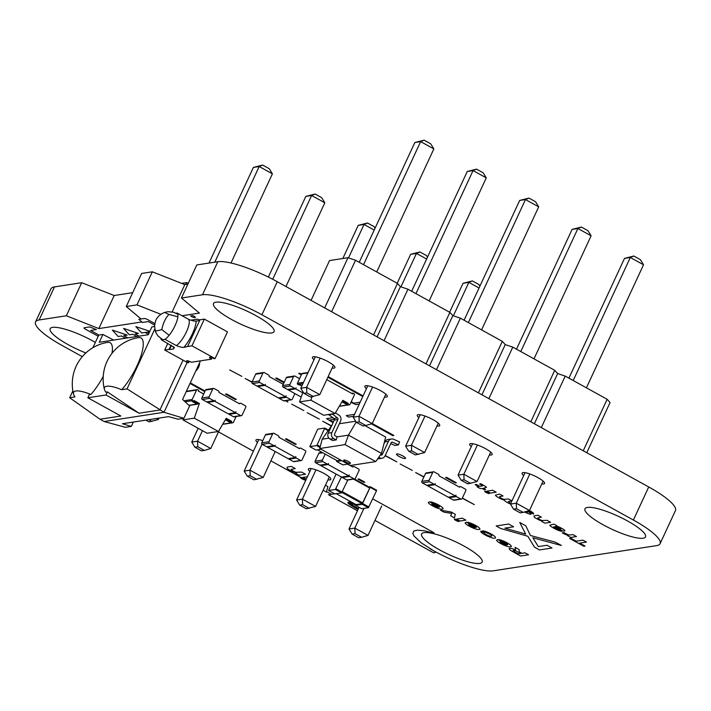 <?xml version="1.0" encoding="UTF-8"?>
<svg xmlns="http://www.w3.org/2000/svg" width="711" height="711" viewBox="0 0 711 711"><rect width="100%" height="100%" fill="white"/><g stroke="black" fill="none" stroke-linecap="round" stroke-linejoin="round"><path stroke-width="1.07" d="M296.3 458.053A1.111 1.031 81.2 0 1 295.829 456.551L295.376 457.537L274.73 446.135L275.193 445.148A1.111 1.031 -98.8 0 1 273.806 445.628L269.469 443.229A1.111 1.031 81.2 0 1 268.998 441.727L272.66 433.843A1.111 1.031 -98.8 0 1 274.046 433.372L278.383 435.772A1.111 1.031 81.2 0 1 278.854 437.265L299.491 448.668A1.111 1.031 -98.8 0 1 300.877 448.197L305.206 450.596A1.111 1.031 81.2 0 1 305.677 452.089L302.024 459.973A1.111 1.031 -98.8 0 1 300.637 460.452L296.3 458.053L289.039 459.173L293.376 461.572A1.111 1.031 -98.8 0 0 293.999 461.679L301.26 460.559M288.542 458.595A1.111 1.031 81.2 0 0 289.039 459.173M295.376 457.537L288.115 458.657L267.478 447.255L267.7 446.775M274.437 445.735L267.176 446.855A1.111 1.031 -98.8 0 1 266.545 446.748L262.208 444.348A1.111 1.031 81.2 0 1 261.737 442.846L265.399 434.963A1.111 1.031 -98.8 0 1 266.163 434.377L273.415 433.257M274.73 446.135L267.478 447.255M212.162 357.757L211.523 359.144A3.706 0.8 24.9 0 1 209.514 357.366A3.706 0.8 24.9 0 1 214.242 358.717L215.06 358.593L227.467 331.877L204.35 319.106L199.995 319.781L187.588 346.497L191.943 345.822L204.35 319.106M189.295 361.286L188.655 362.672A3.706 0.8 24.9 0 1 186.646 360.895A3.706 0.8 24.9 0 1 191.375 362.246L211.523 359.144M167.823 343.351L164.721 350.025L187.837 362.797L188.655 362.672M215.06 358.593L191.943 345.822M171.449 345.35L169.494 349.581L173.537 348.95L174.337 347.537L161.521 339.867L165.014 339.334L176.364 345.599C179.874 347.004 182.398 347.581 183.953 347.35L187.588 346.497M169.494 349.581L169.076 349.35L171.04 345.128M164.721 350.025L169.076 349.35M199.64 320.528L196.147 321.07C194.601 321.301 192.068 320.723 188.557 319.319L177.208 313.053L176.061 313.231M160.908 338.623A15.58 4.701 -61.1 0 0 161.521 339.867M177.208 313.053A15.58 4.701 118.9 0 1 175.084 325.576A15.58 4.701 118.9 0 1 165.014 339.334M169.138 335.281L161.841 329.611C163.059 323.301 165.405 318.244 168.88 314.44L177.883 316.777M168.88 314.44L164.614 312.405L168.125 311.685L173.733 312.298L177.83 314.289M161.841 329.611C156.74 330.962 154.643 331.282 155.558 330.579M347.599 464.141L352.869 467.056A1.111 1.031 -98.8 0 1 354.256 466.585L358.593 468.976A1.111 1.031 81.2 0 1 359.064 470.478L355.402 478.361A1.111 1.031 -98.8 0 1 354.016 478.832L349.679 476.441L342.418 477.561L346.755 479.952A1.111 1.031 -98.8 0 0 347.386 480.067L354.647 478.947M325.176 454.098L322.385 460.115A1.111 1.031 81.2 0 0 322.856 461.617L327.184 464.007A1.111 1.031 -98.8 0 0 328.571 463.536L328.118 464.523L348.754 475.926L349.208 474.939A1.111 1.031 81.2 0 0 349.679 476.441M341.92 476.983A1.111 1.031 81.2 0 0 342.418 477.561M348.754 475.926L341.493 477.045L320.857 465.643L321.079 465.163M327.815 464.123L320.554 465.243A1.111 1.031 -98.8 0 1 319.923 465.127L315.595 462.737A1.111 1.031 81.2 0 1 315.124 461.235L318.786 453.351A1.111 1.031 -98.8 0 1 319.541 452.765L322.056 452.374M328.118 464.523L320.857 465.643M299.544 378.687A1.111 1.031 81.2 0 0 299.304 378.51L294.976 376.119A1.111 1.031 -98.8 0 0 294.345 376.003L287.084 377.123A1.111 1.031 -98.8 0 0 286.329 377.71L282.667 385.593A1.111 1.031 81.2 0 0 283.138 387.095L287.475 389.486A1.111 1.031 -98.8 0 0 288.097 389.601L295.358 388.482A1.111 1.031 -98.8 0 1 294.736 388.366L290.399 385.975L283.138 387.095M302.717 392.783L295.66 388.881L296.114 387.895A1.111 1.031 -98.8 0 1 295.358 388.482M294.345 376.003A1.111 1.031 -98.8 0 0 293.59 376.59L289.928 384.473A1.111 1.031 81.2 0 0 290.399 385.975M301.215 397.085L288.399 390.001L288.622 389.521M295.66 388.881L288.399 390.001M342.782 464.825L336.676 461.448L341.751 460.666M347.937 464.087L342.871 464.87M336.845 460.55L336.676 461.448M340.88 460.195L337.254 460.755L317.479 449.823L337.254 460.755M315.951 450.001L309.845 446.624L316.564 445.593L317.142 444.89L324.749 428.075L317.977 429.106L317.399 429.808L309.845 446.624M321.105 449.263L316.04 450.045M183.474 418.352L182.94 419.881L207.088 433.23L218.428 431.479L226.231 418.308L231.644 421.303L230.231 421.525L225.778 419.063M186.175 391.681L196.547 390.081L192.174 399.493A0.862 0.8 81.2 0 0 192.548 400.666L193.623 401.262L193.979 400.497L199.4 403.484L197.978 403.706L193.57 401.271M199.4 403.484L194.29 418.139L182.94 419.881M194.29 418.139L218.428 431.479M193.623 401.262L192.21 401.475L196.903 404.07A0.862 0.8 81.2 0 0 197.978 403.706M196.547 390.081A0.862 0.8 -98.8 0 1 197.622 389.708L198.707 390.312L198.351 391.077L203.666 394.01M236.141 416.504L233.448 422.298A0.862 0.8 -98.8 0 1 232.373 422.672L231.288 422.067L231.644 421.303M225.351 419.792L229.875 422.29L231.288 422.067M229.875 422.29L230.231 421.525M236.381 413.198A1.111 1.031 81.2 0 1 235.91 411.696L235.457 412.682L214.82 401.28L215.273 400.293A1.111 1.031 -98.8 0 1 213.887 400.764L209.549 398.373A1.111 1.031 81.2 0 1 209.078 396.871L212.74 388.988A1.111 1.031 -98.8 0 1 214.127 388.517L218.464 390.908A1.111 1.031 81.2 0 1 218.935 392.41L239.571 403.812A1.111 1.031 -98.8 0 1 240.958 403.341L245.286 405.732A1.111 1.031 81.2 0 1 245.766 407.234L242.104 415.117A1.111 1.031 -98.8 0 1 240.718 415.588L236.381 413.198L229.12 414.317L233.457 416.708A1.111 1.031 -98.8 0 0 234.079 416.824L241.34 415.704M228.622 413.731A1.111 1.031 81.2 0 0 229.12 414.317M235.457 412.682L228.195 413.802L207.559 402.399L207.781 401.919M214.518 400.88L207.256 401.999A1.111 1.031 -98.8 0 1 206.625 401.884L202.297 399.493A1.111 1.031 81.2 0 1 201.826 397.991L205.479 390.108A1.111 1.031 -98.8 0 1 206.243 389.521L213.504 388.402M214.82 401.28L207.559 402.399M586.779 452.729L610.082 402.524L607.15 399.28L565.209 376.101L557.664 373.559L554.722 370.315L512.791 347.137L505.245 344.604L502.304 341.351L460.373 318.173L452.827 315.64L449.885 312.387L407.954 289.217L400.409 286.675L397.467 283.422L355.536 260.253L347.99 257.711L329.549 260.555L311.062 300.38M583.242 450.774L607.15 399.28M541.302 427.604L565.209 376.101M534.361 423.765L557.664 373.559M530.824 421.81L554.722 370.315M488.884 398.64L512.791 347.137M481.942 394.801L505.245 344.604M478.405 392.845L502.304 341.351M436.465 369.676L460.373 318.173M429.524 365.836L452.827 315.64M425.987 363.881L449.885 312.387M384.047 340.711L407.954 289.217M377.106 336.872L400.409 286.675M373.568 334.917L397.467 283.422M331.628 311.747L355.536 260.253M324.687 307.907L347.99 257.711M525.038 472.664L510.454 504.09L516.257 503.192L529.828 473.961M510.454 504.09L513.582 509.192L516.488 508.747L516.257 503.192L529.473 510.489L543.115 481.098M472.619 443.7L458.035 475.126L463.839 474.228L477.054 481.525L490.697 452.134M458.035 475.126L461.163 480.227L464.07 479.783L463.839 474.228L477.41 444.997M420.201 414.735L405.617 446.161L411.42 445.264L424.636 452.56L438.269 423.178M405.617 446.161L408.745 451.263L411.651 450.818L411.42 445.264L424.991 416.033M315.364 356.806L300.78 388.233L306.583 387.335L319.79 394.632L333.432 365.25M300.78 388.233L303.908 393.334L306.814 392.89L306.583 387.335L320.154 358.104M367.783 385.771L353.198 417.197L359.002 416.299L372.573 387.068M353.198 417.197L356.327 422.298L359.233 421.854L359.002 416.299L372.217 423.596L385.851 394.214M573.199 380.518L630.319 257.48L643.526 264.776L640.398 259.666L633.794 256.022L630.319 257.48L624.516 258.369L633.794 256.022M586.415 387.815L643.526 264.776M568.916 378.154L624.516 258.369M533.997 358.859L591.108 235.812L587.979 230.702L581.376 227.058L577.901 228.515L591.108 235.812M516.497 349.19L572.088 229.404L577.901 228.515L520.781 351.554M481.578 329.895L538.689 206.848L535.561 201.737L528.957 198.093L525.482 199.551L538.689 206.848M464.079 320.226L519.67 200.44L525.482 199.551L468.362 322.59M376.732 271.966L433.852 148.919L430.724 143.818L424.12 140.165L420.645 141.622L433.852 148.919M359.233 262.297L414.833 142.52L420.645 141.622L363.525 264.67M415.944 293.625L473.064 170.587L486.271 177.883L483.142 172.773L476.539 169.129L473.064 170.587L467.251 171.475L476.539 169.129M411.66 291.261L467.251 171.475M429.151 300.931L486.271 177.883M528.469 510.791L528.895 511.022A2.684 0.578 -155.1 0 1 529.979 512.151L533.481 514.08L533.606 513.44A6.177 1.333 24.9 0 0 532.237 512.196L531.472 511.68A11.367 2.462 24.9 0 0 529.473 510.489L523.092 512.391L516.488 508.747M513.582 509.192L520.185 512.844L523.092 512.391M477.054 481.525L467.767 483.88L461.163 480.227M464.07 479.783L470.673 483.427M424.636 452.56L415.348 454.916L408.745 451.263M411.651 450.818L418.255 454.462M319.79 394.632L310.511 396.987L303.908 393.334M306.814 392.89L313.418 396.542M372.217 423.596L365.836 425.498L359.233 421.854M356.327 422.298L362.93 425.951L365.836 425.498M572.088 229.404L581.376 227.058M519.67 200.44L528.957 198.093M414.833 142.52L424.12 140.165M181.643 283.369L186.54 282.614L188.317 283.209M185.669 284.489L186.54 282.614M359.064 507.325L349.003 528.993L354.816 528.095L363.961 508.401M349.003 528.993L352.132 534.094L355.038 533.65L354.816 528.095L368.022 535.392L381.7 505.939M311.187 468.576L296.585 500.029L302.397 499.131L315.604 506.428L329.273 476.974M296.585 500.029L299.713 505.13L302.619 504.686L302.397 499.131L315.986 469.855M258.768 439.611L244.166 471.064L249.979 470.167L263.186 477.463L275.219 451.538M244.166 471.064L247.295 476.166L250.201 475.721L249.979 470.167L262.021 444.215M156.456 418.495L158.349 419.534L159.015 418.095M198.156 428.298L191.748 442.1L197.56 441.202L202.448 430.662M191.748 442.1L194.876 447.201L197.782 446.757L197.56 441.202L210.767 448.499L219.53 429.622M453.351 315.817L468.869 282.383L479.036 287.991M449.619 312.236L463.065 283.271L468.869 282.383L472.353 280.925L478.956 284.569L479.907 286.124M397.2 283.271L410.647 254.307L416.45 253.418L426.618 259.026M400.933 286.853L416.45 253.418L419.934 251.961L426.538 255.605L427.489 257.16M342.835 258.502L358.228 225.351L364.032 224.454L374.199 230.062M348.514 257.889L364.032 224.454L367.516 222.996L374.119 226.649L375.061 228.195M231.004 263.017L272.402 173.822L269.282 168.72L262.679 165.068L259.195 166.525L272.402 173.822M208.99 263.07L253.392 167.423L259.195 166.525L214.802 262.172M272.722 279.272L311.614 195.489L324.829 202.786L321.701 197.685L315.097 194.032L311.614 195.489L305.81 196.387L315.097 194.032M268.358 277.059L305.81 196.387M285.964 286.515L324.829 202.786M368.022 535.392L361.641 537.294L355.038 533.65M352.132 534.094L358.735 537.747L361.641 537.294M315.604 506.428L306.317 508.783L299.713 505.13M302.619 504.686L309.223 508.329M263.186 477.463L253.898 479.818L247.295 476.166M250.201 475.721L256.804 479.365M158.349 419.534L149.061 421.89L145.871 420.121M148.777 419.677L151.967 421.445M210.767 448.499L204.386 450.41L197.782 446.757M194.876 447.201L201.48 450.854L204.386 450.41M463.065 283.271L472.353 280.925M410.647 254.307L419.934 251.961M358.228 225.351L367.516 222.996M253.392 167.423L262.679 165.068M199.578 362.814A9.892 9.181 -98.8 0 1 197.24 369.391L195.658 371.249M111.983 353.331A33.995 10.256 -61.1 0 0 107.663 342.373A33.995 10.256 -61.1 0 0 107.628 342.382A33.995 10.256 -61.1 0 0 107.565 342.391M133.312 422.058L131.304 426.404L122.461 423.738L168.56 416.628L178.034 419.197L183.9 418.29L164.01 412.282L104.117 421.525L99.993 419.241L69.669 397.742L74.966 396.916A31.115 7.528 29.8 0 1 73.544 394.107A31.115 7.528 29.8 0 1 75.944 390.988A31.115 7.528 29.8 0 1 90.857 394.472A33.995 10.256 -61.1 0 0 103.228 376.412M138.423 337.627A33.995 10.256 118.9 0 1 138.476 337.618A33.995 10.256 118.9 0 1 138.521 337.609A33.995 10.256 118.9 0 1 141.018 355.722A33.995 10.256 118.9 0 1 121.714 389.708L127.02 388.89L154.785 329.086M90.857 394.472L89.266 394.712L87.844 397.778L105.992 394.978L107.414 391.912L105.823 392.161A31.115 7.528 29.8 0 1 104.401 389.344A31.115 7.528 29.8 0 1 106.801 386.233A31.115 7.528 29.8 0 1 121.714 389.708M104.117 421.525L125.438 427.311L131.304 426.404M99.993 419.241L120.861 416.024L87.844 397.778M92.883 347.723L98.74 335.103L102.935 334.454L99.3 342.284L148.261 334.73L151.896 326.9L154.563 326.491M69.669 397.742L72.869 390.846M102.935 334.454L113.618 340.08M200.493 360.841L182.576 399.431L189.615 405.99L183.9 418.29M187.162 362.423L164.01 412.282L127.02 388.89M107.414 391.912L139.018 413.224L159.886 410.007L183.029 360.139M139.018 413.224L105.992 394.978M341.938 401.813L346.461 404.31L346.817 403.537L348.23 403.324L342.818 400.329L335.023 413.491L310.876 400.151L312.067 396.747M310.876 400.151L299.527 401.902L323.674 415.242L335.023 413.491M348.23 403.324L347.875 404.088L348.959 404.683A0.862 0.8 -98.8 0 0 350.043 404.319L354.407 394.898A0.862 0.8 81.2 0 0 354.042 393.734L352.958 393.139L352.603 393.903L326.758 379.621M299.527 401.902L303.019 391.894M346.817 403.537L342.373 401.084M301.926 385.753L300.238 384.82M346.461 404.31L347.875 404.088M351.598 393.352L352.958 393.139M307.89 372.902L301.793 373.844A0.862 0.8 -98.8 0 1 302.379 373.391L308.076 372.511M301.793 373.844L297.42 383.265A0.862 0.8 81.2 0 0 297.785 384.429L301.944 385.726M332.268 413.918L337.485 417.917A1.235 1.146 -98.8 0 1 337.921 419.534L331.859 432.599A4.453 4.133 81.2 0 0 333.743 438.589L336.179 439.94L337.13 436.883L335.068 435.745A1.235 1.146 -98.8 0 1 334.543 434.083L340.605 421.01A4.453 4.133 81.2 0 0 339.04 415.215L335.441 412.789M328.642 414.477L333.859 418.477A1.235 1.146 -98.8 0 1 334.294 420.094L328.224 433.159A4.453 4.133 81.2 0 0 330.108 439.149L332.552 440.5L336.179 439.94M332.073 414.264L328.438 414.824M378.714 457.351L379.514 457.786A4.453 4.133 81.2 0 0 385.051 455.902L391.121 442.829A1.235 1.146 -98.8 0 1 392.57 442.26L398.471 444.864L394.845 445.424L390.757 443.62M377.665 458.844A4.453 4.133 81.2 0 0 378.385 458.808L382.02 458.248M398.471 444.864L399.555 441.895L393.654 439.291A4.453 4.133 81.2 0 0 388.437 441.353L382.376 454.418A1.235 1.146 -98.8 0 1 380.829 454.942L380.518 454.764M391.477 438.998L387.842 439.558A4.453 4.133 81.2 0 0 384.811 441.913L383.984 443.691M345.697 461.928A3.706 0.8 -155.1 0 0 350.425 463.279A3.706 0.8 -155.1 0 0 348.417 461.51A3.706 0.8 -155.1 0 0 343.697 460.159A3.706 0.8 -155.1 0 0 345.697 461.928A3.706 0.8 -155.1 0 0 350.425 463.279A3.706 0.8 -155.1 0 0 348.417 461.51A3.706 0.8 -155.1 0 0 343.697 460.159A3.706 0.8 -155.1 0 0 345.697 461.928M350.461 465.483L375.755 461.581L345.057 444.615L319.754 448.517L350.461 465.483M339.334 423.747L355.669 421.232M364.992 425.631L385.682 437.069L381.487 453.378L375.755 461.581M328.9 438.154L322.154 439.194L319.754 448.517M337.13 436.883L348.47 435.132L345.057 444.615M356.158 422.032L348.47 435.132L381.487 453.378M322.154 439.194L331.868 425.311M336.045 474.041L328.606 490.492L335.379 489.47L341.564 492.892L334.765 493.878M341.413 477.001L335.379 489.47M347.803 480.005L341.564 492.892M353.509 479.125L369.729 488.084L369.809 487.479L354.407 478.983M369.729 488.084L362.237 503.672L355.98 504.579M355.651 504.428L355.491 505.325L362.201 504.295L368.396 507.716L361.588 508.703M368.929 486.991L370.387 486.777L376.581 490.199L370.422 486.822M362.201 504.295L370.387 486.777M370.307 487.39L376.492 490.803L376.581 490.199M376.492 490.803L368.396 507.716M294.896 393.592L292.283 399.209A1.111 1.031 -98.8 0 1 290.897 399.68L286.56 397.289L279.307 398.409L283.636 400.8A1.111 1.031 -98.8 0 0 284.267 400.915L291.528 399.795M283.262 384.313L269.114 376.501A1.111 1.031 81.2 0 0 268.642 374.999L264.305 372.608A1.111 1.031 -98.8 0 0 262.919 373.079L259.266 380.963A1.111 1.031 81.2 0 0 259.737 382.465L264.065 384.855A1.111 1.031 -98.8 0 0 265.452 384.384L264.999 385.371L285.635 396.774L286.089 395.787A1.111 1.031 81.2 0 0 286.56 397.289M278.81 397.822A1.111 1.031 81.2 0 0 279.307 398.409M285.635 396.774L278.374 397.893L257.738 386.491L257.96 386.011M264.696 384.971L257.435 386.091A1.111 1.031 -98.8 0 1 256.804 385.975L252.476 383.585A1.111 1.031 81.2 0 1 252.005 382.083L255.667 374.199A1.111 1.031 -98.8 0 1 256.422 373.613L263.683 372.493M264.999 385.371L257.738 386.491M433.532 471.793L426.271 472.913A1.111 1.031 -98.8 0 0 425.516 473.499L421.854 481.383A1.111 1.031 81.2 0 0 422.325 482.885L426.662 485.275L433.914 484.155L429.586 481.765A1.111 1.031 81.2 0 1 429.115 480.263L432.777 472.38A1.111 1.031 -98.8 0 1 434.163 471.908L438.491 474.308A1.111 1.031 81.2 0 1 438.963 475.801L459.599 487.204A1.111 1.031 -98.8 0 1 460.986 486.733L465.323 489.124A1.111 1.031 81.2 0 1 465.794 490.626L462.132 498.509A1.111 1.031 -98.8 0 1 460.746 498.98L456.409 496.589A1.111 1.031 81.2 0 1 455.938 495.087L455.484 496.074L434.848 484.671L435.301 483.684A1.111 1.031 -98.8 0 1 433.914 484.155M434.545 484.271L427.284 485.391A1.111 1.031 -98.8 0 1 426.662 485.275M448.659 497.131A1.111 1.031 81.2 0 0 449.156 497.709L453.485 500.1L460.746 498.98M461.377 499.095L454.116 500.215A1.111 1.031 -98.8 0 1 453.485 500.1M427.809 485.311L427.587 485.791L448.223 497.193L455.484 496.074M427.587 485.791L434.848 484.671M359.277 404.106L355.856 404.63L350.967 402.31M301.313 374.875L298.664 373.408L299.758 373.248L301.597 374.262M351.252 401.697L353.927 403.181L360.148 402.222M362.788 396.534L327.869 377.239M328.153 376.626L363.072 395.92M194.13 316.306A3.137 0.675 24.9 0 1 195.107 317.639A3.137 0.675 24.9 0 1 191.872 316.653L190.601 315.951L192.868 315.604L194.13 316.306M190.77 320.199L197.196 319.212A3.137 0.675 24.9 0 1 199.862 320.066M353.598 416.326L348.506 417.046L346.204 415.615L354.531 414.335M372.253 423.507L393.858 435.443L392.712 435.621L371.391 423.845M559.13 530.664A6.843 1.484 24.9 0 1 556.153 529.419L555.104 528.895A10.541 2.284 24.9 0 1 551.843 527.02L551.069 526.495A5.608 1.218 24.9 0 1 549.79 525.233L553.905 524.087L556.855 525.713L556.366 526.069A5.173 1.12 24.9 0 1 560.055 527.438L562.614 528.824A5.786 1.253 24.9 0 1 564.516 530.139L564.978 530.717L564.463 531.144A4.124 0.889 24.9 0 1 561.566 530.424L553.576 526.789A2.222 0.48 -155.1 0 0 554.464 527.642L557.14 529.02A2.195 0.48 -155.1 0 0 558.562 529.402L561.974 531.286A5.688 1.226 24.9 0 1 559.975 530.939L559.13 530.664M557.006 526.833L555.113 526.478L560.935 529.046L557.006 526.833M527.375 511.12L530.877 513.573A3.377 0.729 24.9 0 1 530.806 514.222L530.406 514.231A4.355 0.942 24.9 0 1 528.54 513.786L524.478 511.982M525.473 511.68L527.402 512.284L526.336 511.422M585.037 546.066L583.793 546.252L569.662 538.449L570.906 538.254L576.221 541.195L582.984 540.156L586.477 542.084L579.723 543.124L585.037 546.066M564.454 533.979L562.268 532.868L563.894 532.619L567.351 534.396A3.048 0.658 -155.1 0 0 569.271 535.01L572.977 534.619L576.488 536.565L570.729 537.445L567.609 535.721L568.338 535.383A6.452 1.395 24.9 0 1 565.512 534.441L564.454 533.979M542.457 521.163A5.528 1.2 24.9 0 1 539.045 519.945L535.996 518.328A5.368 1.164 24.9 0 1 534.13 516.959L534.077 515.866L537.88 515.226L541.373 517.164L537.72 517.946A2.64 0.569 -155.1 0 0 538.654 518.87L539.489 519.368A3.502 0.755 -155.1 0 0 542.058 520.505L547.115 520.336L550.625 522.274L544.866 523.163L541.782 521.456L542.457 521.163M510.48 504.028A5.475 1.182 24.9 0 1 508.374 503.077L506.552 502.064A5.377 1.164 24.9 0 1 504.757 500.784L504.303 500.144A6.283 1.36 24.9 0 1 500.731 498.784L499.797 498.331A7.697 1.671 24.9 0 1 496.936 496.678L496.305 496.216A5.021 1.084 24.9 0 1 495.443 495.123L499.584 494.065L503.068 495.994L499.522 496.598L500.979 498.091A3.146 0.684 -155.1 0 0 504.17 499.353L508.418 498.953L511.911 500.882L508.365 501.486L509.867 502.997A3.111 0.675 -155.1 0 0 510.747 503.45M496.207 492.208L490.448 493.096L486.937 491.15L492.696 490.261L496.207 492.208M482.094 488.475L480.129 488.501L477.019 486.786L478.592 486.537L475.135 484.626L476.423 484.431L479.872 486.342L482.573 485.844L479.614 483.96L480.929 483.764L485.489 486.422A3.884 0.844 24.9 0 1 486.466 487.399L483.382 488.279L485.631 489.515L484.342 489.719L482.094 488.475M487.39 493.114L485.569 492.163A2.453 0.533 24.9 0 1 484.671 491.39L484.671 491.248A2.471 0.533 24.9 0 1 485.551 491.257L487.888 492.243A2.693 0.587 24.9 0 1 489.204 493.141L489.355 493.496A2.497 0.542 24.9 0 1 488.466 493.487L487.39 493.114M283.965 382.794L275.664 378.208L276.748 378.039L284.249 382.18M456.391 482.751L455.307 482.92L445.513 477.508L446.606 477.339L456.391 482.751M333.086 422.681L326.536 418.646L332.704 417.695M334.383 419.294L329.726 420.005L333.388 422.032M396.889 453.938A4.95 1.067 -155.1 0 0 401.511 457.608A4.95 1.067 -155.1 0 0 404.657 457.12A4.95 1.067 -155.1 0 0 396.889 453.938M552.02 548.003L539.507 549.932L534.494 547.159L527.811 536.245L500.757 528.522L496.154 525.971L508.658 524.043L513.635 526.798L504.872 528.149L525.696 534.103L519.75 522.478L525.82 525.829L530.424 535.499L555.424 542.191L561.414 545.497L532.841 537.747L538.307 546.599L547.043 545.257L552.02 548.003M154.634 325.078L148.261 321.559L142.511 322.447L138.823 319.346L144.449 318.475A3.137 0.675 24.9 0 1 147.417 319.479L154.847 323.585M212.571 357.917L212.056 357.997M462.346 498.047L474.317 504.614L462.257 498.251M423.854 477.072L415.642 472.539L423.969 476.832M412.327 470.415L400.151 463.99L412.327 470.415M385.246 455.475L396.827 461.866L385.14 455.715M331.353 426.04L322.661 421.241L331.504 425.827M319.337 419.117L307.161 412.7L319.337 419.117M303.837 410.567L291.661 404.15L303.837 410.567M285.884 400.666L287.928 402.088L285.466 400.728M251.943 382.234L245.171 378.501L252.041 381.994M241.856 376.368L229.671 369.951L241.856 376.368M149.639 331.779L141.64 333.006L135.854 326.607L149.843 331.317M148.466 334.303L145.168 332.481L147.435 332.126L149.052 333.024M136.814 336.499L132.788 334.268L129.34 334.801L123.563 328.402L138.414 333.406L135.054 333.921L139.089 336.152M505.956 545.968A7.501 1.626 24.9 0 1 502.179 544.333L499.584 542.902A7.288 1.573 24.9 0 1 496.527 540.262L497.78 539.542L507.423 544.866A3.813 0.827 -155.1 0 0 507.112 543.853L504.65 542.395A3.066 0.667 -155.1 0 0 502.401 541.578L498.829 539.605A7.181 1.555 24.9 0 1 502.357 540.591L503.815 541.187A7.714 1.671 24.9 0 1 506.854 542.689L508.107 543.408A7.741 1.68 24.9 0 1 510.622 545.239L511.067 545.719A7.714 1.671 24.9 0 1 511.067 546.706L509.867 546.883A8.114 1.76 24.9 0 1 507.094 546.35L505.956 545.968M500.117 541.746A3.155 0.684 -155.1 0 0 500.748 542.591L501.308 542.982A4.106 0.889 -155.1 0 0 503.877 544.297L506.419 544.982L500.117 541.746M487.755 536.272L486.457 535.65A9.581 2.071 24.9 0 1 482.911 533.614L482.102 533.046A6.941 1.502 24.9 0 1 480.76 531.641L480.885 531.064L484.6 533.117A2.968 0.64 -155.1 0 0 485.56 534.21L486.466 534.752A3.519 0.764 -155.1 0 0 490.003 536.156L491.648 536.147A4.853 1.049 -155.1 0 0 491.674 535.552L491.408 535.267A3.448 0.747 -155.1 0 0 489.861 534.228L489.177 533.863A3.191 0.693 -155.1 0 0 487.293 533.09L482.565 530.806A7.386 1.6 24.9 0 1 485.24 531.393L486.333 531.766A7.439 1.609 24.9 0 1 489.87 533.33L492.403 534.734A7.688 1.662 24.9 0 1 495.371 537.072L495.389 538.067L494.234 538.245A7.99 1.733 24.9 0 1 491.408 537.685L487.755 536.272M474.548 528.611A7.501 1.626 24.9 0 1 470.771 526.975L468.167 525.545A7.288 1.573 24.9 0 1 465.118 522.914L466.372 522.185L476.015 527.509A3.813 0.827 -155.1 0 0 475.703 526.495L473.242 525.038A3.066 0.667 -155.1 0 0 470.993 524.22L467.411 522.247A7.181 1.555 24.9 0 1 470.949 523.243L472.397 523.829A7.714 1.671 24.9 0 1 475.446 525.331L476.699 526.051A7.741 1.68 24.9 0 1 479.214 527.882L479.649 528.362A7.714 1.671 24.9 0 1 479.658 529.348L478.45 529.526A8.114 1.76 24.9 0 1 475.686 528.993L474.548 528.611M468.7 524.389A3.155 0.684 -155.1 0 0 469.331 525.233L469.9 525.625A4.106 0.889 -155.1 0 0 472.468 526.94L475.01 527.624L468.7 524.389M437.709 508.258A7.501 1.626 24.9 0 1 433.932 506.623L431.337 505.192A7.288 1.573 24.9 0 1 428.28 502.553L429.533 501.833L439.176 507.156A3.813 0.827 -155.1 0 0 438.865 506.143L436.412 504.686A3.066 0.667 -155.1 0 0 434.154 503.868L430.582 501.895A7.181 1.555 24.9 0 1 434.11 502.881L435.567 503.477A7.714 1.671 24.9 0 1 438.607 504.979L439.86 505.699A7.741 1.68 24.9 0 1 442.375 507.53L442.82 508.01A7.714 1.671 24.9 0 1 442.829 508.996L441.62 509.174A8.114 1.76 24.9 0 1 438.856 508.641L437.709 508.258M431.87 504.037A3.155 0.684 -155.1 0 0 432.501 504.881L433.061 505.272A4.106 0.889 -155.1 0 0 435.639 506.588L438.172 507.272L431.87 504.037M528.557 554.776L520.55 556.011L511.253 550.767A6.826 1.475 24.9 0 1 509.396 549.23L509.192 548.874A6.701 1.449 24.9 0 1 509.725 548.297L510.222 548.279A6.461 1.395 24.9 0 1 512.471 548.732L515.519 549.932L515.111 547.346L519.119 549.559L519.323 551.887L521.918 553.318L525.047 552.838L528.557 554.776M514.249 551.585L518.328 553.878L520.79 553.496L516.639 551.229A2.924 0.631 -155.1 0 0 514.364 550.358L513.058 550.563L514.249 551.585M465.865 520.132L460.106 521.021L456.595 519.083L462.354 518.195L465.865 520.132M455.333 514.32L454.373 517.857L450.676 515.813L451.734 513.36L444.179 512.222L440.527 510.205L451.076 511.964L455.333 514.32M125.563 338.232L121.492 335.983L118.15 336.499L112.365 330.1L127.225 335.103L123.767 335.636L127.838 337.885M457.049 521.047L455.218 520.097A2.453 0.533 24.9 0 1 454.32 519.323L454.329 519.181A2.471 0.533 24.9 0 1 455.209 519.181L457.546 520.168A2.693 0.587 24.9 0 1 458.862 521.074L459.013 521.43A2.497 0.542 24.9 0 1 458.124 521.421L457.049 521.047M236.363 399.36L235.279 399.52L225.485 394.116L226.569 393.947L236.363 399.36M98.207 336.25L85.222 329.069A3.137 0.675 24.9 0 1 84.067 327.789L89.693 326.927L96.385 329.557L90.635 330.446L98.989 335.068M190.281 382.847L205.061 391.014M204.777 391.628L189.997 383.451M296.283 444.215L295.189 444.384L285.404 438.971L286.489 438.803L296.283 444.215M364.832 482.174L363.748 482.342L357.944 479.134L359.037 478.965L364.832 482.174M372.742 498.882L433.923 532.708L433.986 533.259L424.618 530.806L417.49 530.139L413.802 531.064L412.833 533.339L413.98 535.987L421.054 542.706L435.896 552.243L433.612 552.811L374.973 520.425M357.473 510.756L328.491 494.74L334.588 493.798M358.504 508.534L353.731 505.93A4.79 1.04 24.9 0 1 352.416 504.686L347.866 502.366A9.172 1.982 -155.1 0 0 349.901 504.739L355.802 508.276A11.9 2.577 -155.1 0 0 358.104 509.405M350.221 501.424L348.977 501.611L355.384 505.157M325.434 485.249L327.913 486.617L326.376 492.056L323.114 490.252M306.263 479.178L303.019 477.383L307.41 476.708M296.434 473.011A6.141 1.324 24.9 0 1 292.639 471.66L289.261 469.864A5.964 1.289 24.9 0 1 287.182 468.336L287.12 467.127L291.35 466.416L295.234 468.567L291.172 469.438A2.933 0.631 -155.1 0 0 292.203 470.469L293.136 471.011A3.893 0.844 -155.1 0 0 295.989 472.282L301.615 472.086L305.517 474.246L299.118 475.232L295.687 473.33L296.434 473.011M305.517 480.076A2.533 0.551 24.9 0 1 302.859 479.267L301.491 478.512A2.72 0.587 24.9 0 1 300.495 477.65L300.691 477.41A2.524 0.551 24.9 0 1 302.69 477.916L304.726 478.983A2.64 0.569 24.9 0 1 305.703 479.987L305.517 480.076M82.298 356.646L62.266 345.573A49.459 10.709 24.9 0 1 35.55 321.95A49.459 10.709 24.9 0 1 39.141 319.968L66.345 315.773L98.838 328.58L141.916 321.941M35.55 321.95L50.899 288.879A49.459 10.709 24.9 0 1 54.489 286.897L81.694 282.702L66.345 315.773M182.087 315.746L199.391 313.071L181.438 298.016L202.493 294.772A49.459 10.709 24.9 0 1 261.915 314.777L633.385 520.034A49.459 10.709 24.9 0 1 660.101 543.657A49.459 10.709 24.9 0 1 656.511 545.639L493.158 570.835A49.459 10.709 24.9 0 1 433.55 550.723L430.262 548.91M358.237 509.112L348.977 504.001M331.406 494.287L326.509 491.585M300.842 477.401L270.9 460.852M253.4 451.183L218.481 431.888M181.438 298.016L196.787 264.945L217.842 261.701A49.459 10.709 24.9 0 1 277.263 281.707L648.734 486.964A49.459 10.709 24.9 0 1 675.45 510.587L660.101 543.657M141.116 318.99L126.256 306.53L141.613 273.459L152.332 271.806L184.816 284.622L187.873 284.151M81.694 282.702L114.187 295.518L132.699 292.656M126.256 306.53L136.983 304.877L160.899 314.306M627.484 520.941A33.39 7.226 24.9 0 1 645.517 536.885A33.39 7.226 24.9 0 1 612.198 529.384A33.39 7.226 24.9 0 1 584.957 508.774A33.39 7.226 24.9 0 1 627.484 520.941M523.687 475.579A12.363 2.675 24.9 0 1 522.123 473.082A12.363 2.675 24.9 0 1 537.88 477.588A12.363 2.675 24.9 0 1 544.555 483.489A12.363 2.675 24.9 0 1 541.8 483.933M471.269 446.615A12.363 2.675 24.9 0 1 469.704 444.117A12.363 2.675 24.9 0 1 485.462 448.623A12.363 2.675 24.9 0 1 492.136 454.525A12.363 2.675 24.9 0 1 489.381 454.969M418.85 417.65A12.363 2.675 24.9 0 1 417.286 415.153A12.363 2.675 24.9 0 1 433.043 419.659A12.363 2.675 24.9 0 1 439.718 425.56A12.363 2.675 24.9 0 1 436.963 426.005M366.432 388.686A12.363 2.675 24.9 0 1 364.867 386.189A12.363 2.675 24.9 0 1 380.625 390.695A12.363 2.675 24.9 0 1 387.299 396.605A12.363 2.675 24.9 0 1 384.544 397.04M314.013 359.722A12.363 2.675 24.9 0 1 312.449 357.224A12.363 2.675 24.9 0 1 328.206 361.73A12.363 2.675 24.9 0 1 334.881 367.64A12.363 2.675 24.9 0 1 332.126 368.076M256.013 315.684A33.39 7.226 24.9 0 1 274.046 331.637A33.39 7.226 24.9 0 1 240.727 324.127A33.39 7.226 24.9 0 1 213.487 303.517A33.39 7.226 24.9 0 1 256.013 315.684M464.132 546.137A33.39 7.226 24.9 0 1 482.165 562.09A33.39 7.226 24.9 0 1 448.845 554.58A33.39 7.226 24.9 0 1 421.605 533.97A33.39 7.226 24.9 0 1 464.132 546.137M309.854 471.446A12.363 2.675 24.9 0 1 308.352 469.002A12.363 2.675 24.9 0 1 324.1 473.508A12.363 2.675 24.9 0 1 330.784 479.418A12.363 2.675 24.9 0 1 327.949 479.845M257.435 442.482A12.363 2.675 24.9 0 1 255.933 440.038A12.363 2.675 24.9 0 1 262.777 440.624M85.853 352.958A33.39 7.226 24.9 0 1 50.134 328.713A33.39 7.226 24.9 0 1 92.661 340.88A33.39 7.226 24.9 0 1 95.345 342.409M114.187 295.518L98.838 328.58M152.332 271.806L136.983 304.877M184.816 284.622L172.151 311.907M300.637 460.452L293.376 461.572M272.66 433.843L265.399 434.963M268.998 441.727L261.737 442.846M269.469 443.229L262.208 444.348M273.806 445.628L266.545 446.748M173.768 346.781A20.53 6.195 -61.1 0 0 173.537 348.95M183.953 347.35A20.53 6.195 -61.1 0 0 196.147 321.07M188.557 319.319A15.58 4.701 118.9 0 1 186.433 331.85A15.58 4.701 118.9 0 1 176.364 345.599M354.016 478.832L346.755 479.952M322.723 452.747L318.786 453.351M322.385 460.115L315.124 461.235M322.856 461.617L315.595 462.737M327.184 464.007L319.923 465.127M293.59 376.59L286.329 377.71M289.928 384.473L282.667 385.593M294.736 388.366L287.475 389.486M328.153 430.617L324.66 428.689M320.252 446.606L317.142 444.89M324.749 428.075L328.491 430.146L324.785 428.12M320.021 447.503L316.564 445.593M188.886 405.314L196.903 404.07M185.127 401.804L192.548 400.666M183.998 400.755L192.174 399.493M222.774 424.147L232.373 422.672M240.718 415.588L233.457 416.708M212.74 388.988L205.479 390.108M209.078 396.871L201.826 397.991M209.549 398.373L202.297 399.493M213.887 400.764L206.625 401.884M348.959 404.683L339.36 406.168M303.526 382.322L297.42 383.265M302.913 383.638L297.785 384.429M337.485 417.917L333.859 418.477M337.921 419.534L334.294 420.094M331.859 432.599L328.224 433.159M333.743 438.589L330.108 439.149M379.514 457.786L378.27 457.982M392.57 442.26L391.414 442.438M388.437 441.353L384.811 441.913M382.376 454.418L380.572 454.693M328.66 490.501L334.854 493.923M335.956 488.768L342.142 492.19M342.373 491.683L362.814 502.979M341.982 492.483L362.237 503.672M336.294 493.701L356.069 504.632M355.491 505.325L361.677 508.747M362.779 503.592L368.973 507.014M290.897 399.68L283.636 400.8M262.919 373.079L255.667 374.199M259.266 380.963L252.005 382.083M259.737 382.465L252.476 383.585M264.065 384.855L256.804 385.975M425.516 473.499L432.777 472.38M421.854 481.383L429.115 480.263M422.325 482.885L429.586 481.765M449.156 497.709L456.409 496.589M54.489 286.897L39.141 319.968M648.734 486.964L633.385 520.034M277.263 281.707L261.915 314.777M217.842 261.701L202.493 294.772M300.246 448.081L298.824 448.303M162.677 339.689L157.984 335.912L156.233 333.317L155.22 330.891L154.58 325.807C155.291 321.47 156.1 318.963 157.007 318.288C158.384 315.933 160.917 313.969 164.614 312.405M353.625 466.469L352.203 466.692M342.818 464.861L336.623 461.439M315.986 450.036L309.792 446.615M189.037 405.448L197.391 404.159M186.362 391.29L197.143 389.619M222.667 424.334L232.861 422.761M240.327 403.226L238.905 403.448M107.628 342.382A42.038 42.038 0 0 0 73.544 394.107M138.476 337.618A42.038 42.038 0 0 0 104.401 389.344M349.448 404.772L339.254 406.345M328.606 490.492L334.801 493.914M354.434 478.983L369.809 487.479M336.259 493.71L356.015 504.623M355.438 505.317L361.623 508.738M458.933 486.839L460.364 486.617"/></g></svg>
